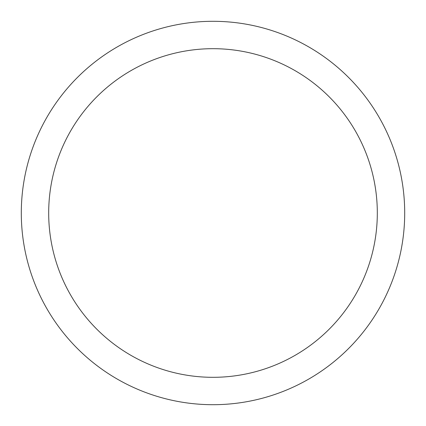 <?xml version="1.0" encoding="UTF-8"?>
<svg xmlns="http://www.w3.org/2000/svg" width="426" height="426" viewBox="0 0 426 426"><rect width="100%" height="100%" fill="white"/><g stroke="black" fill="none" stroke-linecap="round" stroke-linejoin="round"><path stroke-width="0.32" stroke-dasharray="2.13 1.6" d=""/><path stroke-width="0.64" d="M213 21.3A191.7 191.7 0 0 0 21.3 213A191.7 191.7 0 0 0 213 404.7A191.7 191.7 0 0 0 404.7 213A191.7 191.7 0 0 0 213 21.3M213 48.686A164.314 164.314 0 0 0 48.686 213A164.314 164.314 0 0 0 213 377.314A164.314 164.314 0 0 0 377.314 213A164.314 164.314 0 0 0 213 48.686"/></g></svg>

